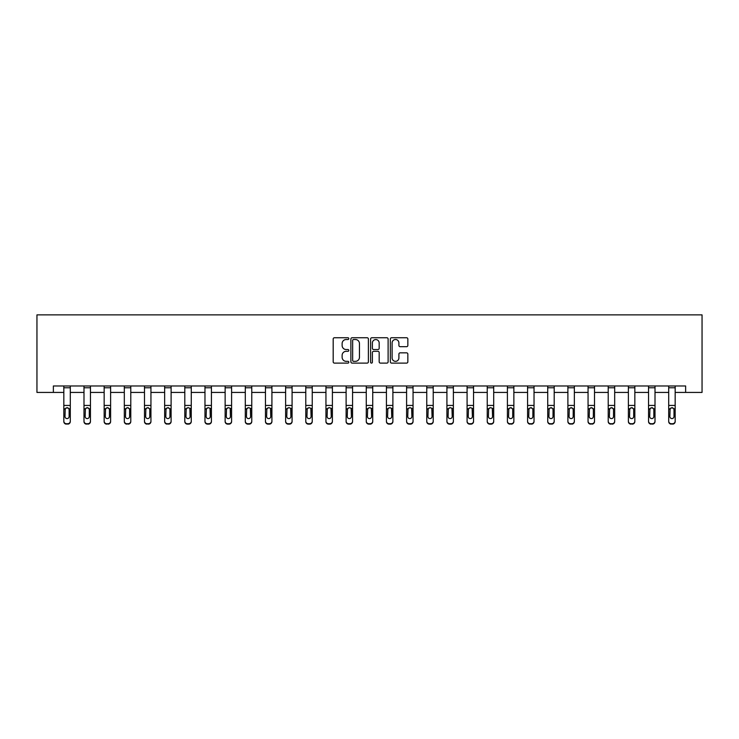 <?xml version="1.0" encoding="UTF-8"?>
<svg xmlns="http://www.w3.org/2000/svg" width="739" height="739" viewBox="0 0 739 739"><rect width="100%" height="100%" fill="white"/><g stroke="black" fill="none" stroke-linecap="round" stroke-linejoin="round"><path stroke-width="1.11" d="M348.817 338.628A0.887 0.887 0 0 0 347.93 337.741L334.453 337.741A1.266 1.266 0 0 0 333.187 339.007L333.187 361.842A1.266 1.266 0 0 0 334.453 363.108L347.93 363.108A0.887 0.887 0 0 0 348.817 362.221A0.887 0.887 0 0 0 347.93 361.334L346.185 361.334A4.055 4.055 0 0 1 342.129 357.27L342.129 355.367A4.055 4.055 0 0 1 346.185 351.311L347.93 351.311A0.887 0.887 0 0 0 348.817 350.425A0.887 0.887 0 0 0 347.93 349.538L346.185 349.538A4.055 4.055 0 0 1 342.129 345.473L342.129 343.57A4.055 4.055 0 0 1 346.185 339.515L347.93 339.515A0.887 0.887 0 0 0 348.817 338.628M406.579 346.683A1.266 1.266 0 0 0 407.845 345.409L407.845 339.007A1.266 1.266 0 0 0 406.579 337.741L391.605 337.741A1.266 1.266 0 0 0 390.34 339.007L390.34 361.842A1.266 1.266 0 0 0 391.605 363.108L406.579 363.108A1.266 1.266 0 0 0 407.845 361.842L407.845 354.101A1.266 1.266 0 0 0 406.579 352.836L400.168 352.836A1.266 1.266 0 0 0 398.903 354.101L398.903 357.944A3.39 3.39 0 0 1 395.504 361.334A3.39 3.39 0 0 1 392.113 357.944L392.113 342.905A3.39 3.39 0 0 1 395.504 339.515A3.39 3.39 0 0 1 398.903 342.905L398.903 345.409A1.266 1.266 0 0 0 400.168 346.683L406.579 346.683M53.365 392.427L53.365 385.97L685.635 385.97L685.635 392.427L702.05 392.427L702.05 314.879L36.95 314.879L36.95 392.427L63.831 392.427M368.392 339.007A1.266 1.266 0 0 0 367.117 337.741L352.152 337.741A1.266 1.266 0 0 0 350.886 339.007L350.886 361.842A1.266 1.266 0 0 0 352.152 363.108L367.117 363.108A1.266 1.266 0 0 0 368.392 361.842L368.392 339.007M371.883 337.741L386.848 337.741A1.266 1.266 0 0 1 388.114 339.007L388.114 361.842A1.266 1.266 0 0 1 386.848 363.108L380.446 363.108A1.266 1.266 0 0 1 379.172 361.842L379.172 352.577A1.266 1.266 0 0 0 377.906 351.311L373.657 351.311A1.266 1.266 0 0 0 372.382 352.577L372.382 362.221A0.887 0.887 0 0 1 371.495 363.108A0.887 0.887 0 0 1 370.608 362.221L370.608 339.007A1.266 1.266 0 0 1 371.883 337.741M70.297 392.427L83.997 392.427M90.454 392.427L104.162 392.427M110.619 392.427L124.318 392.427M130.785 392.427L144.484 392.427M150.941 392.427L164.649 392.427M171.106 392.427L184.805 392.427M191.272 392.427L204.971 392.427M211.428 392.427L225.136 392.427M231.593 392.427L245.293 392.427M251.759 392.427L265.458 392.427M271.915 392.427L285.623 392.427M292.081 392.427L305.78 392.427M312.246 392.427L325.945 392.427M332.402 392.427L346.111 392.427M352.568 392.427L366.267 392.427M372.733 392.427L386.432 392.427M392.889 392.427L406.598 392.427M413.055 392.427L426.754 392.427M433.22 392.427L446.919 392.427M453.376 392.427L467.085 392.427M473.542 392.427L487.241 392.427M493.707 392.427L507.407 392.427M513.864 392.427L527.572 392.427M534.029 392.427L547.728 392.427M554.195 392.427L567.894 392.427M574.351 392.427L588.059 392.427M594.516 392.427L608.215 392.427M614.682 392.427L628.381 392.427M634.838 392.427L648.546 392.427M655.003 392.427L668.703 392.427M675.169 392.427L685.635 392.427M353.547 339.515A0.887 0.887 0 0 0 352.66 340.402L352.66 360.447A0.887 0.887 0 0 0 353.547 361.334L355.385 361.334A4.055 4.055 0 0 0 359.45 357.27L359.45 343.57A4.055 4.055 0 0 0 355.385 339.515L353.547 339.515M379.172 342.97A3.39 3.39 0 0 0 375.781 339.58A3.39 3.39 0 0 0 372.382 342.97L372.382 348.263A1.266 1.266 0 0 0 373.657 349.538L377.906 349.538A1.266 1.266 0 0 0 379.172 348.263L379.172 342.97M63.831 409.175L63.831 421.147A2.586 2.568 -0 0 0 66.418 423.715L67.711 423.715A2.586 2.568 -0 0 0 70.297 421.147L70.297 421.553A2.586 2.568 180 0 1 67.711 424.121L67.711 423.715M69.133 416.537L69.133 409.729L69.133 416.537A2.069 2.051 180 0 1 67.064 418.588A2.069 2.051 180 0 0 69.133 416.537M64.995 416.935L64.995 416.537A2.069 2.051 180 0 0 67.064 418.588M65.983 407.956L64.995 409.563M68.145 407.956L67.064 407.651L68.903 408.778L69.133 409.729M63.831 421.147L63.831 385.989L70.297 385.989L70.297 421.147M66.418 423.715L67.711 424.121M66.418 424.121A2.586 2.568 180 0 1 63.831 421.553M63.831 408.778L65.226 408.778L64.995 416.537M65.226 408.778L67.064 407.651M83.997 409.175L83.997 421.147A2.586 2.568 -0 0 0 86.583 423.715L87.876 423.715A2.586 2.568 -0 0 0 90.454 421.147L90.454 421.553A2.586 2.568 180 0 1 87.876 424.121L87.876 423.715M89.299 416.537L89.299 409.729L89.299 416.537A2.069 2.051 180 0 1 87.23 418.588A2.069 2.051 180 0 0 89.299 416.537M85.161 416.935L85.161 416.537A2.069 2.051 180 0 0 87.23 418.588M86.149 407.956L85.161 409.563M88.301 407.956L87.23 407.651L89.068 408.778L89.299 409.729M104.162 409.175L104.162 421.147A2.586 2.568 -0 0 0 106.739 423.715L108.033 423.715A2.586 2.568 -0 0 0 110.619 421.147L110.619 421.553A2.586 2.568 180 0 1 108.033 424.121L108.033 423.715M109.455 416.537L109.455 409.729L109.455 416.537A2.069 2.051 180 0 1 107.386 418.588A2.069 2.051 180 0 0 109.455 416.537M105.317 416.935L105.317 416.537A2.069 2.051 180 0 0 107.386 418.588M106.314 407.956L105.317 409.563M108.467 407.956L107.386 407.651L109.224 408.778L109.455 409.729M83.997 421.147L83.997 385.989L90.454 385.989L90.454 421.147M86.583 423.715L87.876 424.121M86.583 424.121A2.586 2.568 180 0 1 83.997 421.553M83.997 408.778L85.391 408.778L85.161 416.537M85.391 408.778L87.23 407.651M104.162 421.147L104.162 385.989L110.619 385.989L110.619 421.147M106.739 423.715L108.033 424.121M106.739 424.121A2.586 2.568 180 0 1 104.162 421.553M104.162 408.778L105.548 408.778L105.317 416.537M105.548 408.778L107.386 407.651M124.318 409.175L124.318 421.147A2.586 2.568 -0 0 0 126.905 423.715L128.198 423.715A2.586 2.568 -0 0 0 130.785 421.147L130.785 421.553A2.586 2.568 180 0 1 128.198 424.121L128.198 423.715M129.621 416.537L129.621 409.729L129.621 416.537A2.069 2.051 180 0 1 127.551 418.588A2.069 2.051 180 0 0 129.621 416.537M125.482 416.935L125.482 416.537A2.069 2.051 180 0 0 127.551 418.588M126.471 407.956L125.482 409.563M128.632 407.956L127.551 407.651L129.39 408.778L129.621 409.729M144.484 409.175L144.484 421.147A2.586 2.568 -0 0 0 147.07 423.715L148.363 423.715A2.586 2.568 -0 0 0 150.941 421.147L150.941 421.553A2.586 2.568 180 0 1 148.363 424.121L148.363 423.715M149.786 416.537L149.786 409.729L149.786 416.537A2.069 2.051 180 0 1 147.717 418.588A2.069 2.051 180 0 0 149.786 416.537M145.648 416.935L145.648 416.537A2.069 2.051 180 0 0 147.717 418.588M146.636 407.956L145.648 409.563M148.788 407.956L147.717 407.651L149.555 408.778L149.786 409.729M164.649 409.175L164.649 421.147A2.586 2.568 -0 0 0 167.226 423.715L168.52 423.715A2.586 2.568 -0 0 0 171.106 421.147L171.106 421.553A2.586 2.568 180 0 1 168.52 424.121L168.52 423.715M169.942 416.537L169.942 409.729L169.942 416.537A2.069 2.051 180 0 1 167.873 418.588A2.069 2.051 180 0 0 169.942 416.537M165.804 416.935L165.804 416.537A2.069 2.051 180 0 0 167.873 418.588M166.802 407.956L165.804 409.563M168.954 407.956L167.873 407.651L169.711 408.778L169.942 409.729M124.318 421.147L124.318 385.989L130.785 385.989L130.785 421.147M126.905 423.715L128.198 424.121M126.905 424.121A2.586 2.568 180 0 1 124.318 421.553M124.318 408.778L125.713 408.778L125.482 416.537M125.713 408.778L127.551 407.651M144.484 421.147L144.484 385.989L150.941 385.989L150.941 421.147M147.07 423.715L148.363 424.121M147.07 424.121A2.586 2.568 180 0 1 144.484 421.553M144.484 408.778L145.879 408.778L145.648 416.537M145.879 408.778L147.717 407.651M164.649 421.147L164.649 385.989L171.106 385.989L171.106 421.147M167.226 423.715L168.52 424.121M167.226 424.121A2.586 2.568 180 0 1 164.649 421.553M164.649 408.778L166.035 408.778L165.804 416.537M166.035 408.778L167.873 407.651M184.805 421.147A2.586 2.568 -0 0 0 187.392 423.715L187.392 424.121A2.586 2.568 180 0 1 184.805 421.553L184.805 385.989L191.272 385.989L191.272 421.553A2.586 2.568 180 0 1 188.685 424.121L188.685 423.715A2.586 2.568 -0 0 0 191.272 421.147M187.392 424.121L188.685 424.121M187.392 423.715L188.685 423.715M189.877 408.778L190.108 416.537A2.069 2.051 180 0 1 188.039 418.588A2.069 2.051 180 0 1 185.969 416.537L186.2 408.778L188.039 407.651L191.272 408.778M204.971 421.147A2.586 2.568 -0 0 0 207.557 423.715L207.557 424.121A2.586 2.568 180 0 1 204.971 421.553L204.971 385.989L211.428 385.989L211.428 421.553A2.586 2.568 180 0 1 208.851 424.121L208.851 423.715A2.586 2.568 -0 0 0 211.428 421.147M207.557 424.121L208.851 424.121M207.557 423.715L208.851 423.715M210.042 408.778L210.273 416.537A2.069 2.051 180 0 1 208.204 418.588A2.069 2.051 180 0 1 206.135 416.537L206.366 408.778L208.204 407.651L211.428 408.778M225.136 421.147A2.586 2.568 -0 0 0 227.714 423.715L227.714 424.121A2.586 2.568 180 0 1 225.136 421.553L225.136 385.989L231.593 385.989L231.593 421.553A2.586 2.568 180 0 1 229.007 424.121L229.007 423.715A2.586 2.568 -0 0 0 231.593 421.147M227.714 424.121L229.007 424.121M227.714 423.715L229.007 423.715M230.198 408.778L230.429 416.537A2.069 2.051 180 0 1 228.36 418.588A2.069 2.051 180 0 1 226.291 416.537L226.522 408.778L228.36 407.651L231.593 408.778M245.293 421.147A2.586 2.568 -0 0 0 247.879 423.715L247.879 424.121A2.586 2.568 180 0 1 245.293 421.553L245.293 385.989L251.759 385.989L251.759 421.553A2.586 2.568 180 0 1 249.172 424.121L249.172 423.715A2.586 2.568 -0 0 0 251.759 421.147M247.879 424.121L249.172 424.121M247.879 423.715L249.172 423.715M250.364 408.778L250.595 416.537A2.069 2.051 180 0 1 248.526 418.588A2.069 2.051 180 0 1 246.457 416.537L246.687 408.778L248.526 407.651L251.759 408.778M265.458 421.147A2.586 2.568 -0 0 0 268.045 423.715L268.045 424.121A2.586 2.568 180 0 1 265.458 421.553L265.458 385.989L271.915 385.989L271.915 421.553A2.586 2.568 180 0 1 269.338 424.121L269.338 423.715A2.586 2.568 -0 0 0 271.915 421.147M268.045 424.121L269.338 424.121M268.045 423.715L269.338 423.715M270.529 408.778L270.76 416.537A2.069 2.051 180 0 1 268.691 418.588A2.069 2.051 180 0 1 266.622 416.537L266.853 408.778L268.691 407.651L271.915 408.778M285.623 421.147A2.586 2.568 -0 0 0 288.201 423.715L288.201 424.121A2.586 2.568 180 0 1 285.623 421.553L285.623 385.989L292.081 385.989L292.081 421.553A2.586 2.568 180 0 1 289.494 424.121L289.494 423.715A2.586 2.568 -0 0 0 292.081 421.147M288.201 424.121L289.494 424.121M288.201 423.715L289.494 423.715M290.686 408.778L290.917 416.537A2.069 2.051 180 0 1 288.847 418.588A2.069 2.051 180 0 1 286.778 416.537L287.009 408.778L288.847 407.651L292.081 408.778M305.78 421.147A2.586 2.568 -0 0 0 308.366 423.715L308.366 424.121A2.586 2.568 180 0 1 305.78 421.553L305.78 385.989L312.246 385.989L312.246 421.553A2.586 2.568 180 0 1 309.659 424.121L309.659 423.715A2.586 2.568 -0 0 0 312.246 421.147M308.366 424.121L309.659 424.121M308.366 423.715L309.659 423.715M310.851 408.778L311.082 416.537A2.069 2.051 180 0 1 309.013 418.588A2.069 2.051 180 0 1 306.944 416.537L307.175 408.778L309.013 407.651L312.246 408.778M325.945 421.147A2.586 2.568 -0 0 0 328.532 423.715L328.532 424.121A2.586 2.568 180 0 1 325.945 421.553L325.945 385.989L332.402 385.989L332.402 421.553A2.586 2.568 180 0 1 329.825 424.121L329.825 423.715A2.586 2.568 -0 0 0 332.402 421.147M328.532 424.121L329.825 424.121M328.532 423.715L329.825 423.715M331.017 408.778L331.248 416.537A2.069 2.051 180 0 1 329.178 418.588A2.069 2.051 180 0 1 327.109 416.537L327.34 408.778L329.178 407.651L332.402 408.778M346.111 421.147A2.586 2.568 -0 0 0 348.688 423.715L348.688 424.121A2.586 2.568 180 0 1 346.111 421.553L346.111 385.989L352.568 385.989L352.568 421.553A2.586 2.568 180 0 1 349.981 424.121L349.981 423.715A2.586 2.568 -0 0 0 352.568 421.147M348.688 424.121L349.981 424.121M348.688 423.715L349.981 423.715M351.173 408.778L351.404 416.537A2.069 2.051 180 0 1 349.335 418.588A2.069 2.051 180 0 1 347.265 416.537L347.496 408.778L349.335 407.651L352.568 408.778M366.267 421.147A2.586 2.568 -0 0 0 368.853 423.715L368.853 424.121A2.586 2.568 180 0 1 366.267 421.553L366.267 385.989L372.733 385.989L372.733 421.553A2.586 2.568 180 0 1 370.147 424.121L370.147 423.715A2.586 2.568 -0 0 0 372.733 421.147M368.853 424.121L370.147 424.121M368.853 423.715L370.147 423.715M371.338 408.778L371.569 416.537A2.069 2.051 180 0 1 369.5 418.588A2.069 2.051 180 0 1 367.431 416.537L367.662 408.778L369.5 407.651L372.733 408.778M386.432 421.147A2.586 2.568 -0 0 0 389.019 423.715L389.019 424.121A2.586 2.568 180 0 1 386.432 421.553L386.432 385.989L392.889 385.989L392.889 421.553A2.586 2.568 180 0 1 390.312 424.121L390.312 423.715A2.586 2.568 -0 0 0 392.889 421.147M389.019 424.121L390.312 424.121M389.019 423.715L390.312 423.715M391.504 408.778L391.735 416.537A2.069 2.051 180 0 1 389.665 418.588A2.069 2.051 180 0 1 387.596 416.537L387.827 408.778L389.665 407.651L392.889 408.778M406.598 421.147A2.586 2.568 -0 0 0 409.175 423.715L409.175 424.121A2.586 2.568 180 0 1 406.598 421.553L406.598 385.989L413.055 385.989L413.055 421.553A2.586 2.568 180 0 1 410.468 424.121L410.468 423.715A2.586 2.568 -0 0 0 413.055 421.147M409.175 424.121L410.468 424.121M409.175 423.715L410.468 423.715M411.66 408.778L411.891 416.537A2.069 2.051 180 0 1 409.822 418.588A2.069 2.051 180 0 1 407.752 416.537L407.983 408.778L409.822 407.651L413.055 408.778M426.754 421.147A2.586 2.568 -0 0 0 429.341 423.715L429.341 424.121A2.586 2.568 180 0 1 426.754 421.553L426.754 385.989L433.22 385.989L433.22 421.553A2.586 2.568 180 0 1 430.634 424.121L430.634 423.715A2.586 2.568 -0 0 0 433.22 421.147M429.341 424.121L430.634 424.121M429.341 423.715L430.634 423.715M431.825 408.778L432.056 416.537A2.069 2.051 180 0 1 429.987 418.588A2.069 2.051 180 0 1 427.918 416.537L428.149 408.778L429.987 407.651L433.22 408.778M446.919 421.147A2.586 2.568 -0 0 0 449.506 423.715L449.506 424.121A2.586 2.568 180 0 1 446.919 421.553L446.919 385.989L453.376 385.989L453.376 421.553A2.586 2.568 180 0 1 450.799 424.121L450.799 423.715A2.586 2.568 -0 0 0 453.376 421.147M449.506 424.121L450.799 424.121M449.506 423.715L450.799 423.715M451.991 408.778L452.222 416.537A2.069 2.051 180 0 1 450.153 418.588A2.069 2.051 180 0 1 448.083 416.537L448.314 408.778L450.153 407.651L453.376 408.778M467.085 421.147A2.586 2.568 -0 0 0 469.662 423.715L469.662 424.121A2.586 2.568 180 0 1 467.085 421.553L467.085 385.989L473.542 385.989L473.542 421.553A2.586 2.568 180 0 1 470.955 424.121L470.955 423.715A2.586 2.568 -0 0 0 473.542 421.147M469.662 424.121L470.955 424.121M469.662 423.715L470.955 423.715M472.147 408.778L472.378 416.537A2.069 2.051 180 0 1 470.309 418.588A2.069 2.051 180 0 1 468.24 416.537L468.471 408.778L470.309 407.651L473.542 408.778M487.241 421.147A2.586 2.568 -0 0 0 489.828 423.715L489.828 424.121A2.586 2.568 180 0 1 487.241 421.553L487.241 385.989L493.707 385.989L493.707 421.553A2.586 2.568 180 0 1 491.121 424.121L491.121 423.715A2.586 2.568 -0 0 0 493.707 421.147M489.828 424.121L491.121 424.121M489.828 423.715L491.121 423.715M492.313 408.778L492.543 416.537A2.069 2.051 180 0 1 490.474 418.588A2.069 2.051 180 0 1 488.405 416.537L488.636 408.778L490.474 407.651L493.707 408.778M184.805 409.175L184.805 421.553M188.039 418.588A2.069 2.051 180 0 0 190.108 416.537L190.108 409.729M186.958 407.956L185.969 409.563M189.119 407.956L188.039 407.651M204.971 409.175L204.971 421.553M208.204 418.588A2.069 2.051 180 0 0 210.273 416.537L210.273 409.729M207.123 407.956L206.135 409.563M209.276 407.956L208.204 407.651M225.136 409.175L225.136 421.553M228.36 418.588A2.069 2.051 180 0 0 230.429 416.537L230.429 409.729M227.289 407.956L226.291 409.563M229.441 407.956L228.36 407.651M245.293 409.175L245.293 421.553M248.526 418.588A2.069 2.051 180 0 0 250.595 416.537L250.595 409.729M247.445 407.956L246.457 409.563M249.606 407.956L248.526 407.651M265.458 409.175L265.458 421.553M268.691 418.588A2.069 2.051 180 0 0 270.76 416.537L270.76 409.729M267.61 407.956L266.622 409.563M269.763 407.956L268.691 407.651M285.623 409.175L285.623 421.553M288.847 418.588A2.069 2.051 180 0 0 290.917 416.537L290.917 409.729M287.776 407.956L286.778 409.563M289.928 407.956L288.847 407.651M305.78 409.175L305.78 421.553M309.013 418.588A2.069 2.051 180 0 0 311.082 416.537L311.082 409.729M307.932 407.956L306.944 409.563M310.094 407.956L309.013 407.651M325.945 409.175L325.945 421.553M329.178 418.588A2.069 2.051 180 0 0 331.248 416.537L331.248 409.729M328.098 407.956L327.109 409.563M330.25 407.956L329.178 407.651M346.111 409.175L346.111 421.553M349.335 418.588A2.069 2.051 180 0 0 351.404 416.537L351.404 409.729M348.263 407.956L347.265 409.563M350.415 407.956L349.335 407.651M366.267 409.175L366.267 421.553M369.5 418.588A2.069 2.051 180 0 0 371.569 416.537L371.569 409.729M368.419 407.956L367.431 409.563M370.581 407.956L369.5 407.651M386.432 409.175L386.432 421.553M389.665 418.588A2.069 2.051 180 0 0 391.735 416.537L391.735 409.729M388.585 407.956L387.596 409.563M390.737 407.956L389.665 407.651M406.598 409.175L406.598 421.553M409.822 418.588A2.069 2.051 180 0 0 411.891 416.537L411.891 409.729M408.75 407.956L407.752 409.563M410.902 407.956L409.822 407.651M426.754 409.175L426.754 421.553M429.987 418.588A2.069 2.051 180 0 0 432.056 416.537L432.056 409.729M428.906 407.956L427.918 409.563M431.068 407.956L429.987 407.651M446.919 409.175L446.919 421.553M450.153 418.588A2.069 2.051 180 0 0 452.222 416.537L452.222 409.729M449.072 407.956L448.083 409.563M451.224 407.956L450.153 407.651M467.085 409.175L467.085 421.553M470.309 418.588A2.069 2.051 180 0 0 472.378 416.537L472.378 409.729M469.237 407.956L468.24 409.563M471.39 407.956L470.309 407.651M487.241 409.175L487.241 421.553M490.474 418.588A2.069 2.051 180 0 0 492.543 416.537L492.543 409.729M489.394 407.956L488.405 409.563M491.555 407.956L490.474 407.651M507.407 409.175L507.407 421.147A2.586 2.568 -0 0 0 509.993 423.715L511.286 423.715A2.586 2.568 -0 0 0 513.864 421.147L513.864 421.553A2.586 2.568 180 0 1 511.286 424.121L511.286 423.715M512.709 416.537L512.709 409.729L512.709 416.537A2.069 2.051 180 0 1 510.64 418.588A2.069 2.051 180 0 0 512.709 416.537M508.571 416.935L508.571 416.537A2.069 2.051 180 0 0 510.64 418.588M509.559 407.956L508.571 409.563M511.711 407.956L510.64 407.651L512.478 408.778L512.709 409.729M527.572 409.175L527.572 421.147A2.586 2.568 -0 0 0 530.149 423.715L531.443 423.715A2.586 2.568 -0 0 0 534.029 421.147L534.029 421.553A2.586 2.568 180 0 1 531.443 424.121L531.443 423.715M532.865 416.537L532.865 409.729L532.865 416.537A2.069 2.051 180 0 1 530.796 418.588A2.069 2.051 180 0 0 532.865 416.537M528.727 416.935L528.727 416.537A2.069 2.051 180 0 0 530.796 418.588M529.724 407.956L528.727 409.563M531.877 407.956L530.796 407.651L532.634 408.778L532.865 409.729M547.728 409.175L547.728 421.147A2.586 2.568 -0 0 0 550.315 423.715L551.608 423.715A2.586 2.568 -0 0 0 554.195 421.147L554.195 421.553A2.586 2.568 180 0 1 551.608 424.121L551.608 423.715M553.031 416.537L553.031 409.729L553.031 416.537A2.069 2.051 180 0 1 550.961 418.588A2.069 2.051 180 0 0 553.031 416.537M548.892 416.935L548.892 416.537A2.069 2.051 180 0 0 550.961 418.588M549.881 407.956L548.892 409.563M552.042 407.956L550.961 407.651L552.8 408.778L553.031 409.729M567.894 409.175L567.894 421.147A2.586 2.568 -0 0 0 570.48 423.715L571.774 423.715A2.586 2.568 -0 0 0 574.351 421.147L574.351 421.553A2.586 2.568 180 0 1 571.774 424.121L571.774 423.715M573.196 416.537L573.196 409.729L573.196 416.537A2.069 2.051 180 0 1 571.127 418.588A2.069 2.051 180 0 0 573.196 416.537M569.058 416.935L569.058 416.537A2.069 2.051 180 0 0 571.127 418.588M570.046 407.956L569.058 409.563M572.198 407.956L571.127 407.651L572.965 408.778L573.196 409.729M507.407 421.147L507.407 385.989L513.864 385.989L513.864 421.147M509.993 423.715L511.286 424.121M509.993 424.121A2.586 2.568 180 0 1 507.407 421.553M507.407 408.778L508.801 408.778L508.571 416.537M508.801 408.778L510.64 407.651M527.572 421.147L527.572 385.989L534.029 385.989L534.029 421.147M530.149 423.715L531.443 424.121M530.149 424.121A2.586 2.568 180 0 1 527.572 421.553M527.572 408.778L528.958 408.778L528.727 416.537M528.958 408.778L530.796 407.651M547.728 421.147L547.728 385.989L554.195 385.989L554.195 421.147M550.315 423.715L551.608 424.121M550.315 424.121A2.586 2.568 180 0 1 547.728 421.553M547.728 408.778L549.123 408.778L548.892 416.537M549.123 408.778L550.961 407.651M567.894 421.147L567.894 385.989L574.351 385.989L574.351 421.147M570.48 423.715L571.774 424.121M570.48 424.121A2.586 2.568 180 0 1 567.894 421.553M567.894 408.778L569.289 408.778L569.058 416.537M569.289 408.778L571.127 407.651M588.059 409.175L588.059 421.147A2.586 2.568 -0 0 0 590.637 423.715L591.93 423.715A2.586 2.568 -0 0 0 594.516 421.147L594.516 421.553A2.586 2.568 180 0 1 591.93 424.121L591.93 423.715M593.352 416.537L593.352 409.729L593.352 416.537A2.069 2.051 180 0 1 591.283 418.588A2.069 2.051 180 0 0 593.352 416.537M589.214 416.935L589.214 416.537A2.069 2.051 180 0 0 591.283 418.588M590.212 407.956L589.214 409.563M592.364 407.956L591.283 407.651L593.121 408.778L593.352 409.729M588.059 421.147L588.059 385.989L594.516 385.989L594.516 421.147M590.637 423.715L591.93 424.121M590.637 424.121A2.586 2.568 180 0 1 588.059 421.553M588.059 408.778L589.445 408.778L589.214 416.537M589.445 408.778L591.283 407.651M608.215 409.175L608.215 421.147A2.586 2.568 -0 0 0 610.802 423.715L612.095 423.715A2.586 2.568 -0 0 0 614.682 421.147L614.682 421.553A2.586 2.568 180 0 1 612.095 424.121L612.095 423.715M613.518 416.537L613.518 409.729L613.518 416.537A2.069 2.051 180 0 1 611.449 418.588A2.069 2.051 180 0 0 613.518 416.537M609.379 416.935L609.379 416.537A2.069 2.051 180 0 0 611.449 418.588M610.368 407.956L609.379 409.563M612.529 407.956L611.449 407.651L613.287 408.778L613.518 409.729M608.215 421.147L608.215 385.989L614.682 385.989L614.682 421.147M610.802 423.715L612.095 424.121M610.802 424.121A2.586 2.568 180 0 1 608.215 421.553M608.215 408.778L609.61 408.778L609.379 416.537M609.61 408.778L611.449 407.651M628.381 409.175L628.381 421.147A2.586 2.568 -0 0 0 630.967 423.715L632.261 423.715A2.586 2.568 -0 0 0 634.838 421.147L634.838 421.553A2.586 2.568 180 0 1 632.261 424.121L632.261 423.715M633.683 416.537L633.683 409.729L633.683 416.537A2.069 2.051 180 0 1 631.614 418.588A2.069 2.051 180 0 0 633.683 416.537M629.545 416.935L629.545 416.537A2.069 2.051 180 0 0 631.614 418.588M630.533 407.956L629.545 409.563M632.686 407.956L631.614 407.651L633.452 408.778L633.683 409.729M628.381 421.147L628.381 385.989L634.838 385.989L634.838 421.147M630.967 423.715L632.261 424.121M630.967 424.121A2.586 2.568 180 0 1 628.381 421.553M628.381 408.778L629.776 408.778L629.545 416.537M629.776 408.778L631.614 407.651M648.546 409.175L648.546 421.147A2.586 2.568 -0 0 0 651.124 423.715L652.417 423.715A2.586 2.568 -0 0 0 655.003 421.147L655.003 421.553A2.586 2.568 180 0 1 652.417 424.121L652.417 423.715M653.839 416.537L653.839 409.729L653.839 416.537A2.069 2.051 180 0 1 651.77 418.588A2.069 2.051 180 0 0 653.839 416.537M649.701 416.935L649.701 416.537A2.069 2.051 180 0 0 651.77 418.588M650.699 407.956L649.701 409.563M652.851 407.956L651.77 407.651L653.609 408.778L653.839 409.729M648.546 421.147L648.546 385.989L655.003 385.989L655.003 421.147M651.124 423.715L652.417 424.121M651.124 424.121A2.586 2.568 180 0 1 648.546 421.553M648.546 408.778L649.932 408.778L649.701 416.537M649.932 408.778L651.77 407.651M668.703 409.175L668.703 421.147A2.586 2.568 -0 0 0 671.289 423.715L672.582 423.715A2.586 2.568 -0 0 0 675.169 421.147L675.169 421.553A2.586 2.568 180 0 1 672.582 424.121L672.582 423.715M674.005 416.537L674.005 409.729L674.005 416.537A2.069 2.051 180 0 1 671.936 418.588A2.069 2.051 180 0 0 674.005 416.537M669.867 416.935L669.867 416.537A2.069 2.051 180 0 0 671.936 418.588M670.855 407.956L669.867 409.563M673.017 407.956L671.936 407.651L673.774 408.778L674.005 409.729M668.703 421.147L668.703 385.989L675.169 385.989L675.169 421.147M671.289 423.715L672.582 424.121M671.289 424.121A2.586 2.568 180 0 1 668.703 421.553M668.703 408.778L670.097 408.778L669.867 416.537M670.097 408.778L671.936 407.651M68.903 408.778L70.297 408.778M63.831 405.434L70.297 405.434M63.831 387.763L70.297 387.763M89.068 408.778L90.454 408.778M83.997 405.434L90.454 405.434M83.997 387.763L90.454 387.763M109.224 408.778L110.619 408.778M104.162 405.434L110.619 405.434M104.162 387.763L110.619 387.763M129.39 408.778L130.785 408.778M124.318 405.434L130.785 405.434M124.318 387.763L130.785 387.763M149.555 408.778L150.941 408.778M144.484 405.434L150.941 405.434M144.484 387.763L150.941 387.763M169.711 408.778L171.106 408.778M164.649 405.434L171.106 405.434M164.649 387.763L171.106 387.763M184.805 408.778L186.2 408.778M184.805 405.434L191.272 405.434M184.805 387.763L191.272 387.763M204.971 408.778L206.366 408.778M204.971 405.434L211.428 405.434M204.971 387.763L211.428 387.763M225.136 408.778L226.522 408.778M225.136 405.434L231.593 405.434M225.136 387.763L231.593 387.763M245.293 408.778L246.687 408.778M245.293 405.434L251.759 405.434M245.293 387.763L251.759 387.763M265.458 408.778L266.853 408.778M265.458 405.434L271.915 405.434M265.458 387.763L271.915 387.763M285.623 408.778L287.009 408.778M285.623 405.434L292.081 405.434M285.623 387.763L292.081 387.763M305.78 408.778L307.175 408.778M305.78 405.434L312.246 405.434M305.78 387.763L312.246 387.763M325.945 408.778L327.34 408.778M325.945 405.434L332.402 405.434M325.945 387.763L332.402 387.763M346.111 408.778L347.496 408.778M346.111 405.434L352.568 405.434M346.111 387.763L352.568 387.763M366.267 408.778L367.662 408.778M366.267 405.434L372.733 405.434M366.267 387.763L372.733 387.763M386.432 408.778L387.827 408.778M386.432 405.434L392.889 405.434M386.432 387.763L392.889 387.763M406.598 408.778L407.983 408.778M406.598 405.434L413.055 405.434M406.598 387.763L413.055 387.763M426.754 408.778L428.149 408.778M426.754 405.434L433.22 405.434M426.754 387.763L433.22 387.763M446.919 408.778L448.314 408.778M446.919 405.434L453.376 405.434M446.919 387.763L453.376 387.763M467.085 408.778L468.471 408.778M467.085 405.434L473.542 405.434M467.085 387.763L473.542 387.763M487.241 408.778L488.636 408.778M487.241 405.434L493.707 405.434M487.241 387.763L493.707 387.763M512.478 408.778L513.864 408.778M507.407 405.434L513.864 405.434M507.407 387.763L513.864 387.763M532.634 408.778L534.029 408.778M527.572 405.434L534.029 405.434M527.572 387.763L534.029 387.763M552.8 408.778L554.195 408.778M547.728 405.434L554.195 405.434M547.728 387.763L554.195 387.763M572.965 408.778L574.351 408.778M567.894 405.434L574.351 405.434M567.894 387.763L574.351 387.763M593.121 408.778L594.516 408.778M588.059 405.434L594.516 405.434M588.059 387.763L594.516 387.763M613.287 408.778L614.682 408.778M608.215 405.434L614.682 405.434M608.215 387.763L614.682 387.763M633.452 408.778L634.838 408.778M628.381 405.434L634.838 405.434M628.381 387.763L634.838 387.763M653.609 408.778L655.003 408.778M648.546 405.434L655.003 405.434M648.546 387.763L655.003 387.763M673.774 408.778L675.169 408.778M668.703 405.434L675.169 405.434M668.703 387.763L675.169 387.763"/></g></svg>
